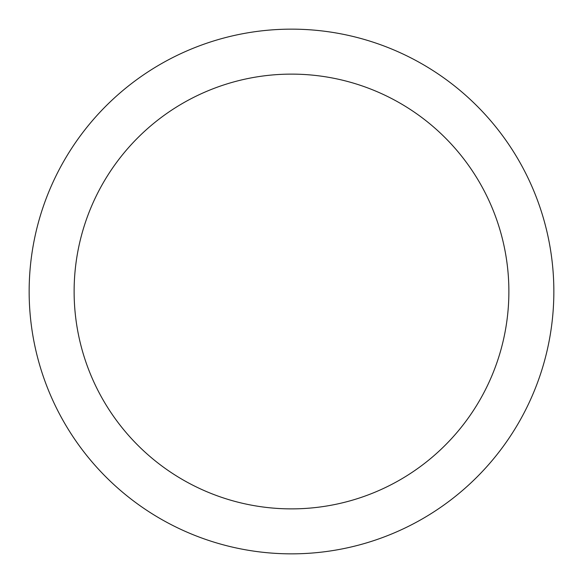 <?xml version="1.0" encoding="UTF-8"?>
<svg xmlns="http://www.w3.org/2000/svg" width="583" height="583" viewBox="0 0 583 583"><rect width="100%" height="100%" fill="white"/><g stroke="black" fill="none" stroke-linecap="round" stroke-linejoin="round"><path stroke-width="0.87" d="M291.5 29.15A262.35 262.35 0 0 1 553.85 291.5A262.35 262.35 0 0 1 291.5 553.85A262.35 262.35 0 0 1 29.15 291.5A262.35 262.35 0 0 1 291.5 29.15M291.5 74.121A217.379 217.379 0 0 1 508.879 291.5A217.379 217.379 0 0 1 291.5 508.879A217.379 217.379 0 0 1 74.121 291.5A217.379 217.379 0 0 1 291.5 74.121"/></g></svg>
